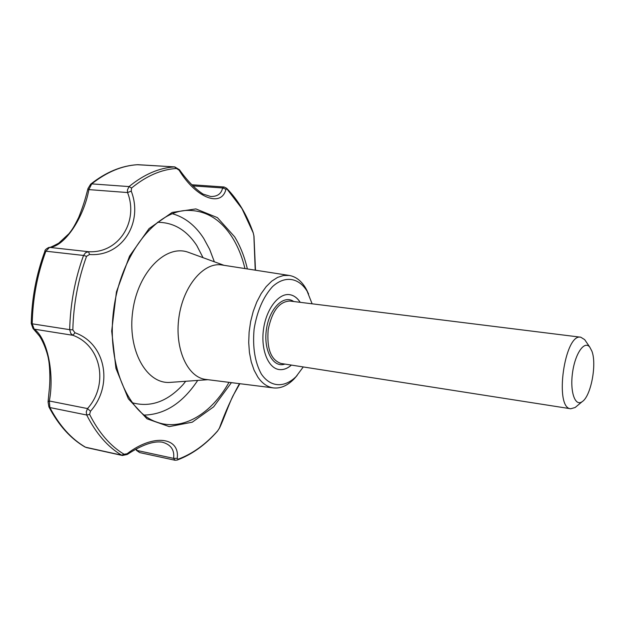 <?xml version="1.0" encoding="UTF-8"?>
<svg xmlns="http://www.w3.org/2000/svg" width="625" height="625" viewBox="0 0 625 625"><rect width="100%" height="100%" fill="white"/><g stroke="black" fill="none" stroke-linecap="round" stroke-linejoin="round"><path stroke-width="0.94" d="M291.414 365.094C287.336 368.648 283.18 370.125 278.945 369.523C268.031 368.008 260.625 349.305 263.523 329.18C266.273 309.023 278.539 293.086 289.453 294.633C293.688 295.219 297.281 297.781 300.227 302.328M291.367 365.086C287.289 368.633 283.141 370.109 278.922 369.523M289.43 294.633C293.648 295.227 297.234 297.789 300.172 302.32M303.266 366.945L296.133 376.539C284.492 388.094 270.438 387.5 261.297 373.953C254.875 362.094 252.477 347.125 254.109 329.031C257.086 311.07 263.219 296.953 272.484 286.672C284.828 275.289 298.695 277.547 307.109 291.18L312.125 303.805M308.594 293.977L305.867 288.438C301.453 280.93 295.914 276.602 289.25 275.453L283.469 275.508L277.562 277.414L271.75 281.141L266.211 286.602L261.164 293.625L256.781 301.984L253.227 311.398L250.641 321.539L249.117 332.039L248.711 342.516L249.437 352.602L251.258 361.922L254.094 370.18L257.836 377.078C262.258 383.484 267.469 387.094 273.469 387.914C280.68 388.664 287.609 385.617 294.25 378.766L297.164 375.422M239.461 383.648C231.75 397.586 225.062 412.422 219.406 428.156L217.688 430.828C205.742 444.367 192.555 453.828 178.133 459.211L177.219 458.375C180.078 437.109 153.438 433.516 127.117 453.742L124.086 454.258C110.352 446.031 98.867 432.75 89.617 414.422L90.484 411.219C113.461 385.586 105.914 343.57 74.945 332.766L72.828 329.852C73.484 304.297 78.055 279.789 86.547 256.328L89.547 254.492C122.008 257.047 143.5 222.609 131.242 191.125L131.547 188.039C146.297 175.953 161.273 169.43 176.492 168.469L179.086 170.164C196.32 198.523 221.656 207.594 225.938 189.242L227.016 189.078L241.984 208.625L253.211 232.883L253.891 235.93L255.227 270.164M225.938 189.242L222.602 187.961L224.094 186.992L225.523 187.773M176.492 168.469L174.484 166.906C159.102 167.852 143.953 174.414 129.039 186.586L91.711 183.875L90.656 184.18L87.984 188.562L88.867 189.609L91.711 183.875C106.797 171.977 122.156 165.586 137.797 164.688L174.789 166.906L137.383 164.719M192.828 185.883L222.602 187.961C221.367 193.805 217.391 196.648 210.68 196.5L203.039 194.07C195.266 188.992 187.398 180.891 179.453 169.75L179.086 170.164M131.242 191.125L127.555 192.547L127.406 190.055L129.039 186.586L131.547 188.039M44.859 251.359C44.703 250.125 46.062 248.812 48.938 247.414L49.562 247.391C64.477 246.766 83.898 217.578 88.867 189.609L127.555 192.547C138.898 221.477 118.727 253.602 88.539 251.703L85.547 252.727L83.539 255.453L45.883 251.195L49.562 247.391L88.539 251.703L89.547 254.492M86.547 256.328L83.539 255.453C74.953 279.133 70.328 303.867 69.68 329.664L32.195 323.82C32.727 298.555 37.289 274.344 45.883 251.195L44.836 251.406C36.305 274.391 31.781 298.414 31.25 323.477L32.195 323.82L34.164 329.148L33.016 328.523L31.25 323.508M72.828 329.852L69.68 329.664L70.805 333.484L72.938 335.305L74.945 332.766M89.617 414.422L86.711 415.008C96.078 433.492 107.703 446.883 121.594 455.164L85.5 447.211C71.344 438.969 59.477 425.75 49.883 407.555L48.906 406.891L48.062 401.906L49.32 400.992C54.641 373.836 47.32 337.945 34.164 329.148L72.938 335.305C101.586 345.719 108.727 384.969 87.508 408.57L86.266 411.883L86.711 415.008L49.883 407.555L49.32 400.992L87.508 408.57L90.484 411.219M124.086 454.258L121.594 455.164L122.406 455.484L127.25 454.469L127.117 453.742M136.477 450.391L139.656 452.586L137.141 450.492L173.609 458.367L177.219 458.375M135.805 449.461L137.141 450.492L136.211 449.242M127.273 454.453C141.82 444.914 153.469 440.82 162.219 442.164L162.219 442.164C170.852 444.516 174.648 449.914 173.609 458.367L174.969 460.234L177.125 460.07M253.992 236.328L253.891 235.93M591.898 351.164C597.039 364.336 590.883 396.43 582.141 401.688C575.07 406.945 569.789 391.602 572.555 372.539C575.148 353.445 584.445 340.148 589.797 347.148L591.898 351.164M576.695 406.227L575.148 407.508L570.734 408.766C554.023 408.328 564.586 333.031 580.773 337.211L584.672 339.633L585.805 341.289M171.078 382.32L170.195 382.383C146.43 384.398 127.102 349.844 132.781 310.836C138.055 271.766 166.148 243.867 188.438 252.344L189.273 252.641M273.469 387.914L205.805 379.43C187.57 377.508 174.406 348.656 178.93 317.305C183.203 285.93 203.805 261.805 221.859 264.977L289.25 275.453M231.414 382.641L213.672 406.805L192.266 422.188L169.211 426.617L146.992 418.797L128.352 398.781L115.93 368.352L111.688 331.07L116.438 291.875L129.547 256.141L149.062 228.594L172.188 212.414L195.883 208.914L217.414 217.633L234.633 236.805C240.305 246.109 244.547 256.82 247.367 268.945M226.547 188.188L227.016 189.078M178.133 459.211L177.234 460.031C192.039 454.469 205.469 444.828 217.531 431.109L217.688 430.828M217.461 431.195L219.602 427.93C223.711 419.211 229.062 403.695 233.094 395.633L239.852 383.695M229 382.336C211.445 413.82 182.648 431.438 157.039 422.219C127.352 412.656 106.109 362.312 113.891 308.18C121.305 254 155.586 211.445 186.758 210.422C205.57 210.008 220.867 219.195 232.641 237.992C238.07 246.867 242.18 257.055 244.961 268.57M570.734 408.766L281.031 363.469C270.977 360.016 266.688 348.805 268.172 329.828C271.961 311.18 279.172 301.586 289.797 301.031L580.773 337.211M284.93 364.078C273.281 368.328 263.312 350.531 266.391 329.578C269.195 308.594 283.68 294.227 293.711 301.516M157.422 222.32C173.383 222.258 186.484 229.969 196.742 245.461L203.039 257.672M185.695 381.281L183.242 384.391C167.516 401.641 150.469 407.742 132.109 402.711M144.062 415.086C164.797 414.586 182.68 403.031 197.703 380.43M214.352 261.797L209.695 249.445L203.742 238.445C195.391 225.5 184.914 217.25 172.32 213.711M307.906 292.617L306.711 289.961M296.133 376.539L294.25 378.766M255.484 270.203L253.984 236.203L253.18 232.68C246.906 214.805 238.055 200.008 226.633 188.281L224.094 186.992L191.75 184.75M90.742 184.117C105.945 172.117 121.562 165.641 137.586 164.688L138.109 164.688M179.453 169.75L174.789 166.906M86.273 447.523L122.406 455.484M139.656 452.586L174.969 460.234M48.07 401.813L49.445 387.805C50.445 376.297 49.43 363.141 48.5 359.328C48.047 355.469 44.438 343.398 39.43 335.992L33.195 328.672M49.062 247.398C48.969 248.062 52.18 246.664 58.703 243.195L68.961 233.688C72 229.742 73.547 227.914 78.766 217.281C84.984 201.562 86.305 194.531 87.969 188.625M84.992 447.008C70.586 438.578 58.57 425.242 48.961 406.984M589.797 347.148L584.672 339.633M582.141 401.688L575.148 407.508M156.18 421.906L157.039 422.219M185.844 210.484L186.758 210.422M223.984 265.312L188.438 252.344M207.938 379.695L170.195 382.383"/></g></svg>
